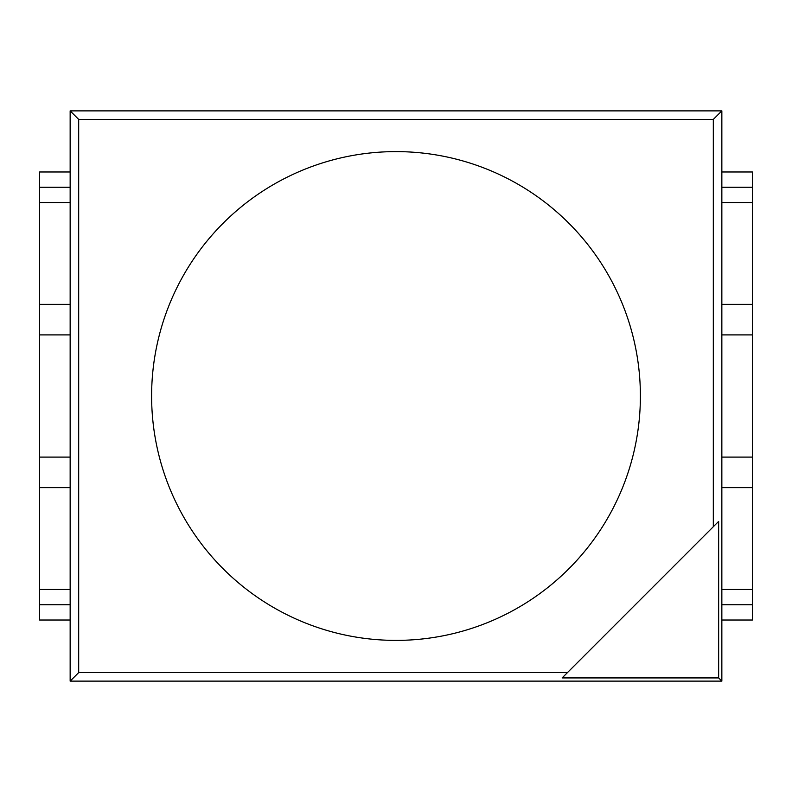 <?xml version="1.0" encoding="UTF-8"?>
<svg xmlns="http://www.w3.org/2000/svg" width="792" height="792" viewBox="0 0 792 792"><rect width="100%" height="100%" fill="white"/><g stroke="black" fill="none" stroke-linecap="round" stroke-linejoin="round"><path stroke-width="1.19" d="M151.609 396A244.391 244.391 0 0 1 396 151.609A244.391 244.391 0 0 1 640.391 396A244.391 244.391 0 0 1 396 640.391A244.391 244.391 0 0 1 151.609 396A244.391 244.391 0 0 0 396 640.391A244.391 244.391 0 0 0 640.391 396A244.391 244.391 0 0 0 396 151.609A244.391 244.391 0 0 0 151.609 396M721.849 110.88L713.315 119.414L78.685 119.414L70.151 110.88L721.849 110.88L721.849 681.12L718.651 677.922L718.651 521.393L562.132 677.922L718.651 677.922M70.151 110.88L70.151 681.12L721.849 681.12M78.685 119.414L78.685 672.586L70.151 681.12M713.315 119.414L713.315 526.729M567.468 672.586L78.685 672.586M721.849 620.027L752.4 620.027L752.4 334.907L721.849 334.907M721.849 171.973L752.4 171.973L752.4 334.907M752.4 304.356L721.849 304.356L721.849 202.524L752.4 202.524M752.4 589.476L721.849 589.476L721.849 487.644L752.4 487.644M70.151 620.027L39.6 620.027L39.6 304.356L70.151 304.356L70.151 202.524L39.6 202.524L39.6 304.356M39.6 589.476L70.151 589.476L70.151 487.644L39.6 487.644M39.6 202.524L39.6 171.973L70.151 171.973M752.4 457.093L721.849 457.093M721.849 187.249L752.4 187.249M752.4 604.751L721.849 604.751M70.151 334.907L39.6 334.907M70.151 457.093L39.6 457.093M70.151 604.751L39.6 604.751M39.6 187.249L70.151 187.249"/></g></svg>
